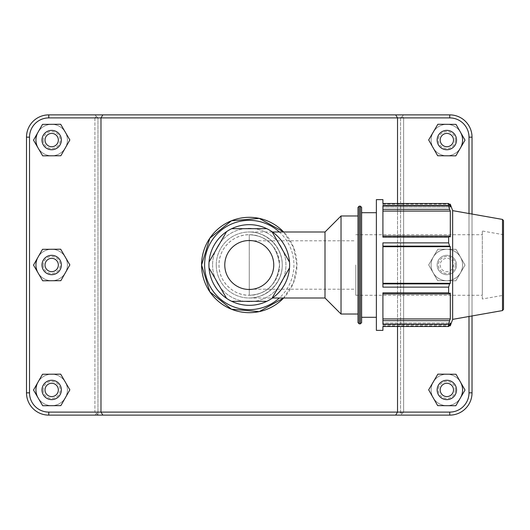 <?xml version="1.0" encoding="UTF-8"?>
<svg xmlns="http://www.w3.org/2000/svg" width="530" height="530" viewBox="0 0 530 530"><rect width="100%" height="100%" fill="white"/><g stroke="black" fill="none" stroke-linecap="round" stroke-linejoin="round"><path stroke-width="0.4" stroke-dasharray="2.65 1.99" d="M209.032 267.955L226.582 298.363M231.709 301.318L266.815 301.318A40.34 40.34 0 0 1 208.919 265A40.34 40.34 0 0 0 269.432 299.934A40.34 40.34 0 0 0 269.432 230.066A40.34 40.34 0 0 0 208.919 265A40.34 40.34 0 0 0 269.432 299.934A40.34 40.34 0 0 0 269.432 230.066A40.34 40.34 0 0 0 208.919 265A40.34 40.34 0 0 1 226.582 231.636L209.032 262.045M289.493 262.045L271.936 231.636A40.34 40.34 0 0 1 271.936 298.363L289.493 267.955M266.815 228.682L231.709 228.682A40.34 40.34 0 0 1 266.815 228.682M212.59 265A36.669 36.669 0 0 0 267.597 296.76A36.669 36.669 0 0 0 267.597 233.24A36.669 36.669 0 0 0 212.59 265A36.669 36.669 0 0 1 249.259 228.331A36.669 36.669 0 0 1 285.935 265A36.669 36.669 0 0 1 249.259 301.669A36.669 36.669 0 0 1 212.59 265M216.253 265A33.006 33.006 0 0 0 265.762 293.58A33.006 33.006 0 0 0 265.762 236.42A33.006 33.006 0 0 0 216.253 265A33.006 33.006 0 0 0 265.762 293.58A33.006 33.006 0 0 0 265.762 236.42A33.006 33.006 0 0 0 216.253 265M249.259 231.994C266.901 231.623 282.636 247.358 282.265 265C282.636 282.642 266.901 298.377 249.259 298.006C266.921 298.138 282.397 282.662 282.265 265C282.397 247.338 266.921 231.862 249.259 231.994L272.453 231.994M218.996 265A30.27 30.27 0 0 0 264.397 291.209A30.27 30.27 0 0 0 264.397 238.791A30.27 30.27 0 0 0 218.996 265C218.612 281.198 233.061 295.654 249.259 295.27C265.457 295.654 279.913 281.198 279.529 265C279.913 248.802 265.457 234.346 249.259 234.73C233.061 234.346 218.612 248.802 218.996 265M249.259 295.27C266.928 294.375 277.018 284.285 279.529 265C277.018 245.715 266.928 235.625 249.259 234.73L249.259 295.27L249.259 234.73C266.928 235.625 277.018 245.715 279.529 265C277.018 284.285 266.928 294.375 249.259 295.27M249.259 265L249.259 289.214L249.259 265M382.918 320.67L382.918 324.148L382.918 318.927L382.918 320.67L449.599 320.67L448.645 324.148L382.918 324.148L382.918 292.845L382.918 318.927L382.918 292.845L448.645 292.845L449.599 293.978L382.918 293.978M382.918 283.875L449.599 283.875L448.645 287.134L382.918 287.134L382.918 242.866L382.918 287.134L382.918 242.866L448.645 242.866L449.599 246.125L382.918 246.125M382.918 324.857L382.918 322.989L382.918 324.857L449.599 324.857L382.918 324.857M450.308 325.798L450.308 322.989L382.918 322.989L382.918 325.798L382.918 322.989L450.308 322.989L448.645 326.513L448.645 324.148M382.918 330.375L382.918 326.513L448.645 326.513M382.918 236.022L449.599 236.022L448.645 237.155L382.918 237.155L382.918 205.852L382.918 237.155L382.918 205.852L448.645 205.852L449.599 209.33L382.918 209.33M450.308 204.202L450.308 207.011L382.918 207.011L450.308 207.011L449.599 205.143L382.918 205.143L382.918 207.011L382.918 204.202L382.918 207.011L382.918 205.143L449.599 205.143L448.645 203.487L382.918 203.487L382.918 205.143L382.918 199.624M449.599 236.022L450.308 236.923L382.918 236.923L450.308 236.923L450.308 211.073L449.599 209.33M382.918 211.073L450.308 211.073M382.918 283.285L450.308 283.285L450.308 246.715L449.599 246.125M449.599 283.875L450.308 283.285M382.918 318.927L450.308 318.927L450.308 293.077L449.599 293.978M449.599 320.67L450.308 318.927M376.38 330.375L376.38 199.624M376.38 265L376.38 317.298L376.38 265M452.653 319.365L452.653 210.635M448.645 292.845L448.645 287.134M448.645 242.866L448.645 237.155M448.645 205.852L448.645 203.487M382.918 293.077L450.308 293.077L382.918 293.077M382.918 246.715L450.308 246.715M357.982 215.968L357.982 265M361.612 207.376L361.612 322.624M361.612 265L361.612 317.298L361.612 265M503.5 220.619L503.5 309.381M482.313 299L482.313 231L482.313 299L503.5 295.27L503.5 265M482.313 265L482.313 295.27L482.313 265M355.802 265L355.802 295.27L355.802 265M325.003 298.006L325.003 231.994M341.029 314.032L341.029 215.968M397.533 326.513L397.533 203.487M283.663 298.006L293.488 282.808L296.933 265L293.488 247.192L283.663 231.994A47.673 47.673 0 0 1 283.663 298.006M460.431 397.884A15.741 15.741 0 0 1 436.66 401.945A15.741 15.741 0 0 1 436.786 377.83A15.741 15.741 0 0 1 460.51 382.143M462.577 389.941A15.741 15.741 0 0 0 438.973 376.313A15.741 15.741 0 0 0 438.973 403.568A15.741 15.741 0 0 0 462.577 389.941A15.741 15.741 0 0 0 438.973 376.313A15.741 15.741 0 0 0 438.973 403.568A15.741 15.741 0 0 0 462.577 389.941A15.741 15.741 0 0 0 438.973 376.313A15.741 15.741 0 0 0 438.973 403.568A15.741 15.741 0 0 0 462.577 389.941A15.741 15.741 0 0 0 438.973 376.313A15.741 15.741 0 0 0 438.973 403.568A15.741 15.741 0 0 0 462.577 389.941M437.157 389.941A9.686 9.686 0 0 0 451.686 398.328A9.686 9.686 0 0 0 451.686 381.554A9.686 9.686 0 0 0 437.157 389.941M437.667 405.629L428.671 389.841L437.84 374.154L456.012 374.253L465.015 390.04L455.846 405.728L437.667 405.629M462.577 265A15.741 15.741 0 0 1 438.973 278.628A15.741 15.741 0 0 1 438.973 251.372A15.741 15.741 0 0 1 462.577 265A15.741 15.741 0 0 0 438.973 251.372A15.741 15.741 0 0 0 438.973 278.628A15.741 15.741 0 0 0 462.577 265A15.741 15.741 0 0 0 438.973 251.372A15.741 15.741 0 0 0 438.973 278.628A15.741 15.741 0 0 0 462.577 265A15.741 15.741 0 0 0 438.973 251.372A15.741 15.741 0 0 0 438.973 278.628A15.741 15.741 0 0 0 462.577 265A15.741 15.741 0 0 0 438.973 251.372A15.741 15.741 0 0 0 438.973 278.628A15.741 15.741 0 0 0 462.577 265M437.157 265A9.686 9.686 0 0 1 451.686 256.613A9.686 9.686 0 0 1 451.686 273.387A9.686 9.686 0 0 1 437.157 265A9.686 9.686 0 0 0 451.686 273.387A9.686 9.686 0 0 0 451.686 256.613A9.686 9.686 0 0 0 437.157 265M440.185 265A6.658 6.658 0 0 0 450.169 270.764A6.658 6.658 0 0 0 450.169 259.236A6.658 6.658 0 0 0 440.185 265M437.667 280.688L428.671 264.901L437.84 249.213L456.012 249.312L465.015 265.099L455.846 280.787L437.667 280.688L428.671 264.901L437.84 249.213L456.012 249.312L465.015 265.099L455.846 280.787L437.667 280.688M38.008 382.143A15.741 15.741 0 0 1 61.732 377.83A15.741 15.741 0 0 1 61.864 401.945A15.741 15.741 0 0 1 38.094 397.884M35.941 389.941A15.741 15.741 0 0 0 59.552 403.568A15.741 15.741 0 0 0 59.552 376.313A15.741 15.741 0 0 0 35.941 389.941A15.741 15.741 0 0 0 59.552 403.568A15.741 15.741 0 0 0 59.552 376.313A15.741 15.741 0 0 0 35.941 389.941A15.741 15.741 0 0 1 59.552 376.313A15.741 15.741 0 0 1 59.552 403.568A15.741 15.741 0 0 1 35.941 389.941A15.741 15.741 0 0 1 59.552 376.313A15.741 15.741 0 0 1 59.552 403.568A15.741 15.741 0 0 1 35.941 389.941M61.367 389.941A9.686 9.686 0 0 1 46.839 398.328A9.686 9.686 0 0 1 46.839 381.554A9.686 9.686 0 0 1 61.367 389.941M69.854 389.841L60.851 405.629L42.678 405.728L33.509 390.04L42.513 374.253L60.685 374.154L69.854 389.841M38.008 257.202A15.741 15.741 0 0 1 61.732 252.889A15.741 15.741 0 0 1 61.864 277.005A15.741 15.741 0 0 1 38.094 272.943M35.941 265A15.741 15.741 0 0 0 59.552 278.628A15.741 15.741 0 0 0 59.552 251.372A15.741 15.741 0 0 0 35.941 265A15.741 15.741 0 0 0 59.552 278.628A15.741 15.741 0 0 0 59.552 251.372A15.741 15.741 0 0 0 35.941 265A15.741 15.741 0 0 1 59.552 251.372A15.741 15.741 0 0 1 59.552 278.628A15.741 15.741 0 0 1 35.941 265A15.741 15.741 0 0 1 59.552 251.372A15.741 15.741 0 0 1 59.552 278.628A15.741 15.741 0 0 1 35.941 265M61.367 265A9.686 9.686 0 0 1 46.839 273.387A9.686 9.686 0 0 1 46.839 256.613A9.686 9.686 0 0 1 61.367 265M69.854 264.901L60.851 280.688L42.678 280.787L33.509 265.099L42.513 249.312L60.685 249.213L69.854 264.901M460.431 148.002A15.741 15.741 0 0 1 436.66 152.064A15.741 15.741 0 0 1 436.786 127.949A15.741 15.741 0 0 1 460.51 132.261M462.577 140.059A15.741 15.741 0 0 0 438.973 126.431A15.741 15.741 0 0 0 438.973 153.687A15.741 15.741 0 0 0 462.577 140.059A15.741 15.741 0 0 0 438.973 126.431A15.741 15.741 0 0 0 438.973 153.687A15.741 15.741 0 0 0 462.577 140.059A15.741 15.741 0 0 0 438.973 126.431A15.741 15.741 0 0 0 438.973 153.687A15.741 15.741 0 0 0 462.577 140.059A15.741 15.741 0 0 0 438.973 126.431A15.741 15.741 0 0 0 438.973 153.687A15.741 15.741 0 0 0 462.577 140.059M437.157 140.059A9.686 9.686 0 0 0 451.686 148.446A9.686 9.686 0 0 0 451.686 131.672A9.686 9.686 0 0 0 437.157 140.059M437.667 155.747L428.671 139.96L437.84 124.272L456.012 124.371L465.015 140.159L455.846 155.846L437.667 155.747M61.367 140.059A9.686 9.686 0 0 1 46.839 148.446A9.686 9.686 0 0 1 46.839 131.672A9.686 9.686 0 0 1 61.367 140.059M69.854 139.96L60.851 155.747L42.678 155.846L33.509 140.159L42.513 124.371L60.685 124.272L69.854 139.96M35.941 140.059A15.741 15.741 0 0 1 59.552 126.431A15.741 15.741 0 0 1 59.552 153.687A15.741 15.741 0 0 1 35.941 140.059A15.741 15.741 0 0 0 59.552 153.687A15.741 15.741 0 0 0 59.552 126.431A15.741 15.741 0 0 0 35.941 140.059A15.741 15.741 0 0 0 59.552 153.687A15.741 15.741 0 0 0 59.552 126.431A15.741 15.741 0 0 0 35.941 140.059M38.008 132.261A15.741 15.741 0 0 1 61.732 127.949A15.741 15.741 0 0 1 61.864 152.064A15.741 15.741 0 0 1 38.094 148.002M94.936 415.123L96.427 413.605L94.903 412.095L48.773 412.095A19.252 19.252 0 0 1 29.528 392.843L29.528 137.157A19.252 19.252 0 0 1 48.773 117.905L94.903 117.905L96.427 116.395L97.964 117.905L400.561 117.905L402.098 116.395L403.621 117.905L449.745 117.905A19.252 19.252 0 0 1 468.997 137.157L468.997 392.843A19.252 19.252 0 0 1 449.745 412.095L403.621 412.095L402.098 413.605L403.588 415.123L449.745 415.123A22.273 22.273 0 0 0 472.025 392.843L472.025 137.157A22.273 22.273 0 0 0 449.745 114.877L403.588 114.877L402.098 116.395L403.588 114.877L48.773 114.877L449.745 114.877A22.273 22.273 0 0 1 472.025 137.157L472.025 392.843A22.273 22.273 0 0 1 449.745 415.123L403.588 415.123M97.964 412.095L97.964 117.905L97.964 415.123L48.773 415.123A22.273 22.273 0 0 1 26.5 392.843A22.273 22.273 0 0 0 48.773 415.123A22.273 22.273 0 0 1 26.5 392.843L26.5 137.157A22.273 22.273 0 0 1 48.773 114.877A22.273 22.273 0 0 0 26.5 137.157A22.273 22.273 0 0 1 48.773 114.877L94.936 114.877L96.427 116.395L94.936 114.877L449.745 114.877A22.273 22.273 0 0 1 472.025 137.157L472.025 392.843A22.273 22.273 0 0 1 449.745 415.123L400.561 415.123L403.621 412.095L403.621 117.905L402.098 116.395L400.561 117.905L400.561 412.095L97.964 412.095L96.427 413.605M402.098 413.605L400.561 412.095M94.903 117.905L94.903 412.095L97.964 415.123L400.561 415.123L400.561 117.905L97.964 117.905L96.427 116.395L94.903 117.905L48.773 117.905A19.252 19.252 0 0 0 29.528 137.157L29.528 392.843A19.252 19.252 0 0 0 48.773 412.095L449.745 412.095A19.252 19.252 0 0 0 468.997 392.843L468.997 137.157A19.252 19.252 0 0 0 449.745 117.905L48.773 117.905A19.252 19.252 0 0 0 29.528 137.157L29.528 392.843A19.252 19.252 0 0 0 48.773 412.095L94.903 412.095L94.903 117.905M395.671 114.877L397.533 117.905L397.533 412.095L395.671 415.123M102.853 114.877L100.985 117.905L100.985 412.095L102.853 415.123M403.621 412.095L449.745 412.095A19.252 19.252 0 0 0 468.997 392.843L468.997 137.157A19.252 19.252 0 0 0 449.745 117.905L403.621 117.905L403.621 412.095M472.025 315.953L472.025 214.047M468.997 213.517L468.997 316.483M279.33 231.994A44.646 44.646 0 0 1 279.33 298.006M359.188 206.163L359.188 323.837M360.4 323.837L360.4 206.163M502.5 310.573L502.5 219.427M455.316 389.941A8.473 8.473 0 0 1 442.603 397.281A8.473 8.473 0 0 1 442.603 382.6A8.473 8.473 0 0 1 455.316 389.941M455.316 265A8.473 8.473 0 0 1 442.603 272.34A8.473 8.473 0 0 1 442.603 257.659A8.473 8.473 0 0 1 455.316 265M43.208 389.941A8.473 8.473 0 0 0 55.922 397.281A8.473 8.473 0 0 0 55.922 382.6A8.473 8.473 0 0 0 43.208 389.941M43.208 265A8.473 8.473 0 0 0 55.922 272.34A8.473 8.473 0 0 0 55.922 257.659A8.473 8.473 0 0 0 43.208 265M455.316 140.059A8.473 8.473 0 0 1 442.603 147.4A8.473 8.473 0 0 1 442.603 132.719A8.473 8.473 0 0 1 455.316 140.059M43.208 140.059A8.473 8.473 0 0 0 55.922 147.4A8.473 8.473 0 0 0 55.922 132.719A8.473 8.473 0 0 0 43.208 140.059M449.745 117.905L449.745 114.877M468.997 137.157L472.025 137.157M468.997 392.843L472.025 392.843M449.745 412.095L449.745 415.123M48.773 412.095L48.773 415.123M29.528 392.843L26.5 392.843M29.528 137.157L26.5 137.157M48.773 117.905L48.773 114.877M382.918 204.202L449.062 204.202M382.918 325.798L449.062 325.798M503.5 234.73L482.313 231M355.802 295.27L482.313 295.27M355.802 234.73L482.313 234.73M249.259 289.214L355.802 289.214M249.259 240.786L355.802 240.786M249.259 298.006L272.453 298.006"/><path stroke-width="0.79" d="M226.582 298.363A40.34 40.34 0 0 1 209.032 267.955L226.582 298.363A40.34 40.34 0 0 0 231.709 301.318L266.815 301.318A40.34 40.34 0 0 1 231.709 301.318M289.493 267.955A40.34 40.34 0 0 1 271.936 298.363L289.493 267.955A40.34 40.34 0 0 0 289.493 262.045L271.936 231.636A40.34 40.34 0 0 1 289.493 262.045M231.709 228.682A40.34 40.34 0 0 1 266.815 228.682L231.709 228.682A40.34 40.34 0 0 0 226.582 231.636L209.032 262.045A40.34 40.34 0 0 1 231.709 228.682M266.815 301.318A40.34 40.34 0 0 0 271.936 298.363A40.34 40.34 0 0 1 266.815 301.318M271.936 231.636A40.34 40.34 0 0 0 266.815 228.682A40.34 40.34 0 0 1 271.936 231.636M209.032 262.045A40.34 40.34 0 0 0 209.032 267.955M382.918 246.125L449.599 246.125L448.645 242.866L382.918 242.866L382.918 287.134L448.645 287.134L448.645 292.845L382.918 292.845L382.918 324.148L448.645 324.148L449.599 320.67L382.918 320.67M448.645 324.148L448.645 326.513L382.918 326.513L382.918 330.375L376.38 330.375L376.38 199.624L382.918 199.624L382.918 203.487L448.645 203.487L450.308 207.011L450.308 204.202L449.062 204.202M382.918 209.33L449.599 209.33L448.645 205.852L382.918 205.852L382.918 237.155L448.645 237.155L449.599 236.022L382.918 236.022M382.918 211.073L450.308 211.073L450.308 236.923L449.599 236.022M449.599 209.33L450.308 211.073M448.645 326.513L450.308 322.989L450.308 325.798L452.653 319.365L452.653 210.635L450.308 204.202M382.918 246.715L450.308 246.715L450.308 283.285L449.599 283.875L382.918 283.875M449.599 246.125L450.308 246.715M382.918 283.285L450.308 283.285M448.645 287.134L449.599 283.875M382.918 318.927L450.308 318.927L449.599 320.67M382.918 293.978L449.599 293.978L448.645 292.845M449.599 293.978L450.308 293.077L450.308 318.927M448.645 203.487L448.645 205.852M448.645 237.155L448.645 242.866M357.982 265L357.982 322.624L357.982 207.376L357.982 215.968L341.029 215.968L341.029 314.032L357.982 314.032M361.612 265L361.612 207.376L360.4 206.163L360.4 323.837L361.612 322.624L361.612 265M503.5 265L503.5 220.619L502.5 219.427L502.5 310.573L503.5 309.381L503.5 265L503.5 295.27M272.453 231.994L325.003 231.994L325.003 298.006L341.029 314.032M472.025 214.047L472.025 137.157A22.273 22.273 0 0 0 449.745 114.877L102.853 114.877L100.985 117.905L449.745 117.905A19.252 19.252 0 0 1 468.997 137.157L468.997 213.517M100.985 117.905L100.985 412.095L48.773 412.095A19.252 19.252 0 0 1 29.528 392.843L29.528 137.157A19.252 19.252 0 0 1 48.773 117.905L100.985 117.905M395.671 415.123L397.533 412.095L100.985 412.095L102.853 415.123L449.745 415.123A22.273 22.273 0 0 0 472.025 392.843L472.025 315.953M468.997 316.483L468.997 392.843A19.252 19.252 0 0 1 449.745 412.095L397.533 412.095L397.533 326.513M397.533 203.487L397.533 117.905L395.671 114.877M201.585 265L209.86 291.838L231.451 309.222L259.23 311.62L283.663 298.006A47.673 47.673 0 0 1 201.585 265L209.86 238.162L231.451 220.778L259.23 218.38L283.663 231.994A47.673 47.673 0 0 0 201.585 265M460.51 382.143A15.741 15.741 0 0 1 460.431 397.884M437.157 389.941A9.686 9.686 0 0 1 451.686 381.554A9.686 9.686 0 0 1 451.686 398.328A9.686 9.686 0 0 1 437.157 389.941M440.185 389.941A6.658 6.658 0 0 0 450.169 395.705A6.658 6.658 0 0 0 450.169 384.171A6.658 6.658 0 0 0 440.185 389.941M437.667 405.629L428.671 389.841L437.84 374.154L456.012 374.253L465.015 390.04L455.846 405.728L437.667 405.629M38.094 397.884A15.741 15.741 0 0 1 38.008 382.143M61.367 389.941A9.686 9.686 0 0 0 46.839 381.554A9.686 9.686 0 0 0 46.839 398.328A9.686 9.686 0 0 0 61.367 389.941M58.34 389.941A6.658 6.658 0 0 1 48.349 395.705A6.658 6.658 0 0 1 48.349 384.171A6.658 6.658 0 0 1 58.34 389.941M60.851 405.629L69.854 389.841L60.685 374.154L42.513 374.253L33.509 390.04L42.678 405.728L60.851 405.629M38.094 272.943A15.741 15.741 0 0 1 38.008 257.202M61.367 265A9.686 9.686 0 0 0 46.839 256.613A9.686 9.686 0 0 0 46.839 273.387A9.686 9.686 0 0 0 61.367 265M58.34 265A6.658 6.658 0 0 1 48.349 270.764A6.658 6.658 0 0 1 48.349 259.236A6.658 6.658 0 0 1 58.34 265M60.851 280.688L69.854 264.901L60.685 249.213L42.513 249.312L33.509 265.099L42.678 280.787L60.851 280.688M460.51 132.261A15.741 15.741 0 0 1 460.431 148.002M437.157 140.059A9.686 9.686 0 0 1 451.686 131.672A9.686 9.686 0 0 1 451.686 148.446A9.686 9.686 0 0 1 437.157 140.059M440.185 140.059A6.658 6.658 0 0 0 450.169 145.829A6.658 6.658 0 0 0 450.169 134.295A6.658 6.658 0 0 0 440.185 140.059M437.667 155.747L428.671 139.96L437.84 124.272L456.012 124.371L465.015 140.159L455.846 155.846L437.667 155.747M61.367 140.059A9.686 9.686 0 0 0 46.839 131.672A9.686 9.686 0 0 0 46.839 148.446A9.686 9.686 0 0 0 61.367 140.059M58.34 140.059A6.658 6.658 0 0 1 48.349 145.829A6.658 6.658 0 0 1 48.349 134.295A6.658 6.658 0 0 1 58.34 140.059M60.851 155.747L69.854 139.96L60.685 124.272L42.513 124.371L33.509 140.159L42.678 155.846L60.851 155.747M38.094 148.002A15.741 15.741 0 0 1 38.008 132.261M102.853 114.877L48.773 114.877A22.273 22.273 0 0 0 26.5 137.157L26.5 392.843A22.273 22.273 0 0 0 48.773 415.123L102.853 415.123M279.33 298.006A44.646 44.646 0 0 1 204.613 265A44.646 44.646 0 0 1 279.33 231.994M224.78 265A24.479 24.479 0 0 0 259.912 287.041A24.479 24.479 0 0 0 245.602 240.792A24.479 24.479 0 0 0 224.78 265M357.982 322.624L359.188 323.837L359.188 206.163L357.982 207.376M48.773 412.095L48.773 415.123M449.745 117.905L449.745 114.877M468.997 137.157L472.025 137.157M468.997 392.843L472.025 392.843M449.745 412.095L449.745 415.123M29.528 392.843L26.5 392.843M29.528 137.157L26.5 137.157M48.773 117.905L48.773 114.877M359.188 323.837L360.4 323.837M359.188 206.163L360.4 206.163M502.5 219.427L452.653 210.635M502.5 310.573L452.653 319.365M449.062 325.798L450.308 325.798M272.453 298.006L325.003 298.006M325.003 231.994L341.029 215.968M361.612 317.298L376.38 317.298M361.612 212.702L376.38 212.702"/></g></svg>
